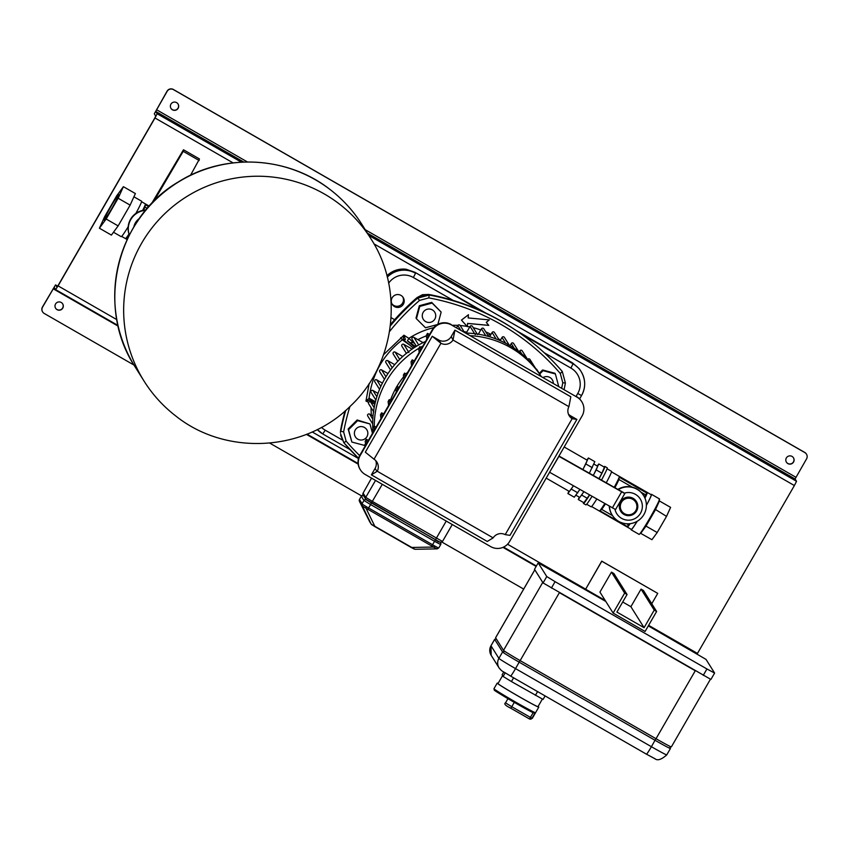 <?xml version="1.0" encoding="UTF-8"?>
<svg xmlns="http://www.w3.org/2000/svg" width="849" height="849" viewBox="0 0 849 849"><rect width="100%" height="100%" fill="white"/><g stroke="black" fill="none" stroke-linecap="round" stroke-linejoin="round"><path stroke-width="1.27" d="M199.186 160.525L183.204 151.334L183.48 149.764L199.473 158.954L190.526 175.265M153.765 201.415L183.204 151.334M183.48 149.764L151.451 203.792M553.293 383.239A6.739 6.728 147.9 0 0 543.243 377.455M429.583 334.453L427.482 333.392L428.002 337.18M426.325 335.387L427.482 333.392L426.325 335.387L426.845 339.186M421.932 347.697L419.831 346.625L420.361 350.425M419.831 346.636L418.684 348.621L419.204 352.42M414.291 360.931L412.19 359.87L412.72 363.669M411.033 361.865L412.19 359.87L411.033 361.865L411.563 365.664M406.65 374.176L404.548 373.104L405.069 376.903M404.548 373.114L403.392 375.099L403.922 378.909M395.751 388.354L396.908 386.348L395.751 388.354L396.271 392.142M399.009 387.409L396.908 386.348L397.428 390.147M391.357 400.654L389.256 399.592L388.099 401.588L388.63 405.387M388.099 401.588L389.256 399.592L389.787 403.381M383.716 413.898L381.615 412.826L380.458 414.821L380.989 418.621M380.458 414.821L381.615 412.826L382.135 416.626M376.075 427.132L373.974 426.071L372.817 428.066L373.337 431.865M372.817 428.066L373.974 426.071L374.494 429.87M368.424 440.376L366.322 439.304L365.176 441.3L365.696 445.099M365.176 441.31L366.322 439.304L366.853 443.104M710.401 679.274L671.357 746.908A18.466 0.584 -150 0 1 656.022 738.715L520.15 660.607A18.466 0.584 -150 0 1 503.51 650.376L495.604 637.779A18.466 0.584 -150 0 1 495.593 637.737L534.806 569.806A18.466 0.584 30 0 0 534.828 569.828L495.604 637.779M503.51 650.376L542.744 582.425L534.828 569.828M656.022 738.715L695.257 670.774L559.385 592.666L520.15 660.607M509.527 345.564A1.39 1.38 147.9 0 0 507.161 345.617M477.562 334.57A1.39 1.38 147.9 0 0 475.185 334.612M408.91 352.484A1.39 1.38 147.9 0 0 407.011 352.993M373.783 410.545A1.39 1.38 147.9 0 0 373.815 411.977M382.411 383.132L376.669 379.832A1.39 1.38 147.9 0 0 374.802 381.763L379.567 389.341M378.007 393.374L372.944 390.466A1.39 1.38 147.9 0 0 371.087 392.397L375.895 400.07M374.844 404.336L370.535 401.853A1.39 1.38 147.9 0 0 368.668 403.795L373.539 411.553M373.029 416.063L369.623 414.1A1.39 1.38 147.9 0 0 367.755 416.042L372.679 423.884M387.993 373.56L381.615 369.899A1.39 1.38 147.9 0 0 379.747 371.83L384.448 379.312M394.753 364.667L387.749 360.645A1.39 1.38 147.9 0 0 385.881 362.576L390.519 369.962M402.744 356.484L395.103 352.091A1.39 1.38 147.9 0 0 393.236 354.033L397.799 361.303M412.105 349.098L403.763 344.301A1.39 1.38 147.9 0 0 401.895 346.233L406.384 353.375M423.078 342.625L413.919 337.361A1.39 1.38 147.9 0 0 412.062 339.303L416.445 346.286M464.297 332.076L460.158 325.485A1.39 1.38 147.9 0 0 457.791 325.538L456.571 327.64M477.223 334.028L472.415 326.377A1.39 1.38 147.9 0 0 470.049 326.43L466.218 333.063M488.674 336.501L483.813 328.765A1.39 1.38 147.9 0 0 481.447 328.818L478.337 334.198M499.361 340.279L494.458 332.468A1.39 1.38 147.9 0 0 492.08 332.511L489.618 336.777M509.347 345.278L504.391 337.382A1.39 1.38 147.9 0 0 502.014 337.435L500.167 340.629M518.643 351.465L513.634 343.495A1.39 1.38 147.9 0 0 511.268 343.537L510.026 345.681M527.229 358.862L522.177 350.817A1.39 1.38 147.9 0 0 519.811 350.87L519.217 351.9M535.061 367.585L529.967 359.456A1.39 1.38 147.9 0 0 527.707 359.339M539.126 373.167L536.886 369.591A1.39 1.38 147.9 0 0 536.186 369.028M366.535 499.976L435.367 539.699L365.792 499.244A1.847 1.847 -32.1 0 0 366.428 499.87L371.427 502.937L382.305 484.312M452.273 524.533L442.488 541.471L372.414 501.441L365.749 497.344L363.096 493.142M442.488 541.471C440.663 542.798 438.286 542.203 435.367 539.699L439.962 542.14M414.036 549.027L374.621 526.476L371.119 523.992L369.686 521.732A1.847 1.847 -32.1 0 1 369.602 521.573L359.403 501.228L362.321 505.972L366.015 508.243L374.812 526.263L414.991 549.292L411.68 547.456L433.531 547.053L436.938 548.868L414.991 549.292M411.489 547.669L371.851 524.767A1.847 1.847 -32.1 0 1 371.119 523.992L362.321 505.972A1.847 1.602 152.9 0 1 362.523 504.338L366.216 506.609A1.847 0.584 105.9 0 0 366.015 508.243L433.531 547.053A1.847 0.775 134.6 0 0 434.921 546.109L438.328 547.913A1.847 1.687 78.7 0 1 437.182 548.836L437.182 548.836A1.847 1.687 78.7 0 1 436.938 548.868M366.216 506.609L434.921 546.109M359.562 501.589L369.602 521.583M436.673 548.889L438.827 547.817L440.684 544.591L440.652 542.766A1.751 1.751 -32.1 0 1 440.684 544.57L434.55 541.312L431.897 545.822M359.509 501.483A1.847 1.709 -25.4 0 0 359.53 501.515L359.456 499.477L362.523 504.338M697.156 653.963L794.388 485.554L796.532 481.298L795.078 478.985L806.55 458.895A4.616 4.606 147.9 0 0 804.863 452.602L173.461 89.633A4.616 4.606 147.9 0 0 167.157 91.331L155.685 111.421L157.139 113.734L154.996 117.99L58.072 285.869L55.609 289.605L54.156 287.291L42.546 307.168A4.616 4.606 147.9 0 0 44.233 313.461L134.004 365.07M42.63 311.923L42.535 311.763A4.616 4.606 -32.1 0 1 42.45 307.009L55.535 284.882L56.989 287.206L57.976 285.71L154.9 117.831L155.76 116.133L154.306 113.819L167.062 91.183A4.616 4.606 -32.1 0 1 173.366 89.474L173.461 89.633M804.863 452.602L804.767 452.443A4.616 4.606 -32.1 0 1 806.37 453.992L806.465 454.141M178.003 103.928A4.16 4.149 -32.1 0 1 172.358 109.659A4.16 4.149 -32.1 0 1 170.967 108.354M172.453 109.818A4.16 4.149 147.9 0 0 178.057 104.013A4.16 4.149 147.9 0 0 171.54 103.345A4.16 4.149 147.9 0 0 172.453 109.818M786.376 462.132A4.16 4.149 147.9 0 0 792.807 462.747A4.16 4.149 147.9 0 0 793.412 457.707M792.021 456.401A4.16 4.149 -32.1 0 1 792.934 462.875A4.16 4.149 -32.1 0 1 786.429 462.206A4.16 4.149 -32.1 0 1 792.021 456.401M55.588 308.198A4.16 4.149 147.9 0 0 62.009 308.824A4.16 4.149 147.9 0 0 62.624 303.783M61.234 302.467A4.16 4.149 -32.1 0 1 62.147 308.94A4.16 4.149 -32.1 0 1 55.631 308.283A4.16 4.149 -32.1 0 1 61.234 302.467M55.535 284.882L57.721 286.145L55.535 284.882M55.609 289.605L118.022 325.485L55.609 289.605M523.684 589.079L441.926 542.076M361.578 495.901L269.77 443.114M804.767 452.443L173.366 89.474M104.077 220.135A14.656 0.87 -60.1 0 0 104.098 220.156A14.656 0.87 -60.1 0 0 112.036 208.079A14.656 0.87 -60.1 0 0 118.733 194.75A14.656 0.87 -60.1 0 0 118.711 194.729A14.656 0.87 -60.1 0 0 110.763 206.806A14.656 0.87 -60.1 0 0 104.077 220.135M129.239 234.865A18.147 1.072 119.9 0 1 127.7 236.913L125.822 238.325A19.994 1.189 -60.1 0 0 128.952 234.059M127.7 236.913L128.263 237.232M127.35 239.142L125.875 238.293M125.822 238.325L127.329 239.195M142.632 210.425A19.994 1.189 -60.1 0 0 145.264 204.651L144.946 207.039A18.147 1.072 119.9 0 1 143.502 210.255M145.264 204.715L148.755 206.721M147.291 208.387L144.946 207.039M145.264 204.651L148.798 206.678M141.539 201.181A20.461 1.21 119.9 0 1 141.581 201.192A20.461 1.21 119.9 0 1 141.603 201.224A20.461 1.21 119.9 0 1 135.861 213.428M128.178 226.736A20.461 1.21 119.9 0 1 121.184 236.659A20.461 1.21 119.9 0 1 121.163 236.638M118.138 198.242L123.392 186.674L116.653 195.875L104.671 216.644L99.407 228.211L106.146 219.01L118.138 198.242L130.13 205.129L135.384 193.561L123.392 186.674M99.407 228.211L111.399 235.099L118.138 225.898L130.13 205.129M118.138 225.898L106.146 219.01M470.59 335.695A90.97 90.758 -32.1 0 1 541.057 376.203L540.622 375.46A90.97 90.758 147.9 0 0 465.995 333.052M425.551 341.436A90.97 90.758 147.9 0 0 373.061 432.343M627.05 594.48L613.869 573.5L611.471 572.12L599.935 592.103L613.116 613.084L645.081 631.465L656.627 611.482L654.229 610.102L644.073 627.687L616.894 612.065L627.05 594.48L624.652 593.101L613.116 613.084M656.627 611.482L643.436 590.501L641.048 589.121L630.892 606.706L622.71 602.005M605.167 600.434L585.64 589.206L601.792 561.231L657.742 593.387L651.756 603.745M585.64 589.206L601.729 561.125L657.742 593.387M644.073 627.687L630.892 606.706M654.229 610.102L641.048 589.121M624.652 593.101L611.471 572.12M576.726 396.706A13.849 13.817 -32.1 0 1 581.533 401.333L581.798 401.757A13.849 13.817 147.9 0 0 576.991 397.13L451.519 324.997A13.849 13.817 147.9 0 0 432.608 330.091L432.343 329.677A13.849 13.817 -32.1 0 1 451.254 324.573M360.401 469.858L360.135 469.444A13.849 13.817 -32.1 0 1 359.88 455.181L360.146 455.595A13.849 13.817 147.9 0 0 365.208 474.485L490.69 546.618A13.849 13.817 147.9 0 0 509.602 541.513L582.064 416.01A13.849 13.817 147.9 0 0 581.798 401.757M438.625 339.95A9.233 9.212 147.9 0 0 451.233 336.544L453.005 340.035A9.233 9.212 -32.1 0 1 440.949 343.283L438.625 339.95L432.237 336.268L365.314 452.177L374.027 459.213A9.233 9.212 -32.1 0 1 377.253 471.248L371.384 474.846L375.078 468.446A9.233 9.212 147.9 0 0 375.736 460.614M371.384 474.846L487.273 541.46L493.152 537.873A9.233 9.212 -32.1 0 1 505.208 534.626L509.973 535.348L576.896 419.427L572.13 418.695A9.233 9.212 -32.1 0 1 568.904 406.66L570.815 396.77L454.926 330.155L451.233 336.544M432.237 336.268L440.504 342.932M453.111 339.536L454.926 330.155M568.448 414.142A9.233 9.212 147.9 0 0 570.496 415.755L576.896 419.427M451.519 324.997L576.991 397.13M360.146 455.595L432.608 330.091M359.88 455.181L432.343 329.677M440.949 343.283L374.027 459.213M568.904 406.66L453.005 340.035M505.208 534.626L572.13 418.695M377.253 471.248L493.152 537.873M431.759 321.877A6.739 6.728 147.9 0 0 434.709 312.156A6.739 6.728 147.9 0 0 426.24 309.598A6.739 6.728 147.9 0 0 423.29 319.32A6.739 6.728 147.9 0 0 431.759 321.877M710.91 679.433L543.073 582.945L534.52 569.276M703.248 675.358L706.941 668.97L714.603 673.066L706.028 659.397L648.307 625.883M543.073 582.945L546.767 576.556L555.087 581.671L551.394 588.07M605.804 601.442L538.192 562.887L534.499 569.308L538.192 562.887L546.767 576.556M706.941 668.97L555.087 581.671M549.717 472.331L615.557 509.538L624.79 493.556L558.95 456.348L549.6 472.235M558.971 456.009L623.601 492.622M612.32 507.967L621.553 491.985M133.813 227.012A13.849 13.817 -32.1 0 1 139.395 218.469M129.377 235.003A18.466 18.423 -32.1 0 1 145.614 210.361M129.324 235.099A18.466 18.423 -32.1 0 1 145.911 210.011M340.661 429.923L345.076 410.958A230.949 230.429 147.9 0 0 340.661 429.923L340.417 432.459M428.66 294.444L417.082 297.564L417.666 298.137L429.223 295.028L428.66 294.444C461.219 300.588 491.104 313.101 518.314 331.98A230.949 230.429 147.9 0 0 428.66 294.444L422.505 294.688L417.082 297.564A230.949 230.429 147.9 0 0 390.519 324.488L417.082 297.564M375.47 401.704L369.495 398.457L369.962 400.187L375.184 402.861L370.344 400.261M370.376 400.272L369.495 398.457M369.188 383.472L365.961 401.025L369.962 400.187M371.745 402.553L372.456 401.397M389.542 331.534A228.71 228.201 -32.1 0 1 419.565 300.397L428.809 297.903A228.71 228.201 -32.1 0 1 560.308 373.496L562.781 382.719A228.71 228.201 -32.1 0 1 561.709 388.078M359.658 455.584A228.71 228.201 -32.1 0 1 346.116 441.14L343.633 431.918A228.71 228.201 -32.1 0 1 349.905 406.565M461.463 320.105L467.332 326.663L467.64 323.448L488.769 325.4L486.275 322.397L489.289 319.893L468.16 317.94L468.457 314.724L461.463 320.105M414.832 343.718L413.07 342.412L410.385 342.816L407.446 340.82L408.847 338.337L403.933 335.206L403.148 339.25L405.419 339.526L403.933 335.206L383.536 354.744M441.151 312.092L431.685 302.393L419.332 305.725L416.021 318.067L416.445 318.757L419.756 306.404L432.109 303.072L441.151 312.092L437.872 324.35M539.699 374.027L543.052 370.673L555.395 373.953L554.97 373.273L542.617 369.984L539.253 373.358M369.962 423.948L357.185 419.979L348.132 429.032L351.868 442.053L348.568 429.711L357.609 420.669L369.962 423.948L372.478 433.351M560.308 373.496L562.303 371.533L565.402 383.069L562.781 382.719M346.116 441.14L343.909 442.785L340.661 435.346M403.381 339.706L409.855 345.172L402.362 339.844L405.153 339.176M414.641 347.411L407.446 340.82M409.855 345.172L413.442 348.196M410.385 342.816L415.713 346.742M413.75 341.988A76.697 76.527 -32.1 0 0 413.07 342.412L408.847 338.337A82.194 82.013 147.9 0 1 433.786 327.618M487.793 335.1L489.417 334.655L490.489 335.27M467.64 323.448L467.3 326.61L461.474 320.094M489.204 319.882L486.275 322.397M468.415 314.756L468.16 317.94M488.727 325.347L467.597 323.395M368.636 402.384L365.961 401.025L369.018 398.414C372.127 374.186 383.239 354.659 402.362 339.844L400.707 337.637M431.685 302.393L432.109 303.072M419.332 305.725L419.756 306.404M437.564 324.52L425.487 327.767L416.445 318.757M555.395 373.953L558.663 386.327M542.617 369.984L543.052 370.673M348.132 429.032L348.568 429.711M365.548 444.006L364.221 445.332L351.868 442.053M357.185 419.979L357.609 420.669M670.423 748.457A18.466 0.584 -150 0 1 670.434 748.478A18.466 0.584 -150 0 1 670.434 748.5A18.466 0.584 -150 0 1 655.099 740.317L519.227 662.209A18.466 0.584 -150 0 1 502.587 651.968L494.68 639.382A18.466 0.584 -150 0 1 494.67 639.329A18.466 0.584 -150 0 1 494.68 639.318L496.294 638.894M394.509 306.595A6.463 6.452 147.9 0 0 403.222 297.564A6.463 6.452 147.9 0 0 393.098 296.524A6.463 6.452 147.9 0 0 394.509 306.595M402.808 296.98A6.463 6.452 -32.1 0 1 391.92 303.815M516.266 330.569L572.438 362.841L579.22 368.721A23.273 23.22 -32.1 0 1 580.44 370.472L581.13 371.575A23.273 23.22 -32.1 0 1 581.565 395.538L577.734 393.501A18.657 18.614 147.9 0 0 570.91 368.073L573.054 363.818A23.273 23.22 -32.1 0 1 581.13 371.575C585.693 379.482 585.842 387.473 581.565 395.549L579.612 398.913L581.565 395.549M386.932 275.723A23.273 23.22 147.9 0 1 406.183 269.25L414.917 272.285L480.407 310.554M485.734 313.016L414.917 272.285M354.415 434.019A6.739 6.728 147.9 0 0 363.308 439.676A6.739 6.728 147.9 0 0 366.821 429.732A6.739 6.728 147.9 0 0 354.415 434.019M636.4 501.536L636.336 501.43A9.233 9.212 147.9 0 0 621.871 499.955A9.233 9.212 147.9 0 0 620.693 511.257L620.757 511.363A9.233 9.212 -32.1 0 1 620.587 501.855A9.233 9.212 -32.1 0 1 636.4 501.536A9.233 9.212 -32.1 0 1 636.57 511.045A9.233 9.212 -32.1 0 1 620.757 511.363M624.132 493.237A13.849 13.817 -32.1 0 1 640.507 513.231A13.849 13.817 -32.1 0 1 614.973 509.262M618.295 489.629A18.466 18.423 -32.1 0 1 641.186 518.134A18.466 18.423 -32.1 0 1 609.465 506.344M612.256 515.184L612.044 514.855A18.466 18.423 -32.1 0 1 609.264 506.227M617.913 489.406A18.466 18.423 -32.1 0 1 643.33 495.2L643.531 495.529M533.618 712.884L533.734 712.937C527.462 710.39 492.006 689.43 494.373 690.141L493.959 688.719A24.016 0.753 30 0 0 493.969 688.783A24.016 0.753 30 0 0 513.21 700.701A24.016 0.753 30 0 0 535.178 712.661L533.618 712.884A23.093 0.722 -150 0 1 505.346 697.114A23.093 0.722 -150 0 1 498.575 691.946M542.331 699.13L537.979 706.676A23.093 0.722 -150 0 1 518.208 696.095A23.093 0.722 -150 0 1 498.002 683.647A23.093 0.722 -150 0 1 497.992 683.583L502.597 675.613M538.086 706.495A24.016 0.753 -150 0 1 538.765 707.079A24.016 0.753 -150 0 1 538.775 707.132A24.016 0.753 -150 0 1 518.219 696.138A24.016 0.753 -150 0 1 497.206 683.18A24.016 0.753 -150 0 1 497.185 683.127A24.016 0.753 -150 0 1 498.087 683.403M545.111 695.915L543.084 699.427L511.438 681.556L503.107 676.43L502.12 674.838L503.754 672.005M621.415 502.364A8.31 8.288 147.9 0 0 624.461 513.698A8.31 8.288 147.9 0 0 635.805 510.631A8.31 8.288 147.9 0 0 632.77 499.308A8.31 8.288 147.9 0 0 621.415 502.364M644.37 497.015A18.147 1.072 -60.1 0 0 645.378 494.712L647.182 493.184A19.994 1.189 119.9 0 1 644.932 498.214M647.182 493.184L619.218 477.106L618.9 479.494A18.147 1.072 119.9 0 1 614.878 487.687M619.218 477.106A19.994 1.189 119.9 0 1 614.23 487.326M645.378 494.712L640.942 492.165M632.197 487.135L618.9 479.494M619.208 477.17L647.14 493.227M630.17 523.653A19.994 1.189 119.9 0 1 627.74 526.868L628.133 524.586A18.147 1.072 -60.1 0 0 628.78 523.78M605.369 504.009A18.147 1.072 119.9 0 1 601.644 509.368L599.765 510.78A19.994 1.189 119.9 0 0 604.743 503.648M627.751 526.804L599.819 510.748M601.644 509.368L612.543 515.63M626.689 523.759L628.133 524.586M627.74 526.868L599.765 510.78M654.823 509.082L666.518 516.383L657.19 532.535L651.947 539.699L640.358 533.161M666.518 516.383L670.604 507.394L659.418 500.963L659.153 499.573M644.964 526.168L646.004 526.104L657.19 532.535M582.849 469.539A17.988 1.061 -60.1 0 0 587.147 460.19A17.988 1.061 -60.1 0 0 587.115 460.169A17.988 1.061 -60.1 0 0 587.084 460.158M568.872 491.168L567.896 493.545L574.285 497.217L579.856 489.491M589.323 473.211L594.82 461.654L588.421 457.982L586.808 459.988M569.17 491.327A17.988 1.061 -60.1 0 0 569.191 491.359A17.988 1.061 -60.1 0 0 573.362 485.787M567.896 493.545L573.446 485.84M582.902 469.571L588.421 457.982M585.937 464.01L592.326 467.693M571.419 489.162L577.808 492.834M593.271 475.451A17.988 1.061 -60.1 0 0 597.537 466.165A17.988 1.061 -60.1 0 0 597.516 466.143A17.988 1.061 -60.1 0 0 597.473 466.133M579.559 497.302A17.988 1.061 -60.1 0 0 579.58 497.323A17.988 1.061 -60.1 0 0 583.783 491.72M579.262 497.143L578.286 499.52L583.868 491.773M593.324 475.482L598.81 463.957L597.197 465.963M578.286 499.52L583.879 502.735L589.471 494.956M581.809 495.137L587.402 498.352M598.81 463.957L604.403 467.173L601.92 473.201L596.327 469.985M598.938 478.666L601.92 473.201M601.485 480.099A21.384 1.263 -60.1 0 0 607.226 467.82A21.384 1.263 -60.1 0 0 607.194 467.799A21.384 1.263 -60.1 0 0 607.152 467.788M585.852 504.837A21.384 1.263 -60.1 0 0 585.884 504.868A21.384 1.263 -60.1 0 0 592.008 496.4M599.076 478.74A21.384 1.263 -60.1 0 0 604.828 466.441A21.384 1.263 -60.1 0 0 604.796 466.419A21.384 1.263 -60.1 0 0 604.064 466.971M583.603 502.576A21.384 1.263 -60.1 0 0 583.454 503.457A21.384 1.263 -60.1 0 0 583.486 503.489A21.384 1.263 -60.1 0 0 589.599 495.031M606.239 482.794A20.461 1.21 -60.1 0 0 611.556 471.375A20.461 1.21 -60.1 0 0 611.524 471.354A20.461 1.21 -60.1 0 0 611.492 471.344M586.659 504.253L591.137 506.821A20.461 1.21 -60.1 0 0 591.137 506.821A20.461 1.21 -60.1 0 0 596.751 499.106M639.064 534.361A20.461 1.21 -60.1 0 0 639.095 534.392A20.461 1.21 -60.1 0 0 650.175 517.54A20.461 1.21 -60.1 0 0 659.514 498.947A20.461 1.21 -60.1 0 0 659.482 498.915A20.461 1.21 -60.1 0 0 659.45 498.904L651.491 494.32A20.461 1.21 -60.1 0 0 651.491 494.32A20.461 1.21 -60.1 0 0 651.034 494.596M646.354 505.431A19.994 1.189 -60.1 0 0 651.289 494.755A19.994 1.189 -60.1 0 0 651.257 494.723A19.994 1.189 -60.1 0 0 651.225 494.712L611.524 471.885M631.306 529.362A19.994 1.189 -60.1 0 0 631.327 529.394A19.994 1.189 -60.1 0 0 637.174 521.275M631.115 529.267A20.461 1.21 -60.1 0 0 631.072 529.765A20.461 1.21 -60.1 0 0 631.104 529.797A20.461 1.21 -60.1 0 0 637.238 521.244M646.354 505.495A20.461 1.21 -60.1 0 0 651.523 494.351M135.161 366.959C95.268 306.988 116.249 217.8 178.661 181.739C224.401 152.852 287.471 156.046 329.985 189.454C342.741 199.228 353.396 210.913 361.95 224.497A133.909 133.611 147.9 0 0 158.519 197.01A133.909 133.611 147.9 0 0 135.161 366.959L144.086 381.148A133.909 133.611 147.9 0 1 338.953 203.696A133.909 133.611 147.9 0 1 370.875 238.696C404.495 290.125 395.528 363.903 350.626 405.875C305.279 451.657 226.396 456.348 176.051 416.201C163.305 406.427 152.65 394.743 144.086 381.148M376.669 379.832L380.819 386.444M372.944 390.466L376.882 396.727M370.535 401.853L374.176 407.647M369.623 414.1L372.807 419.183M381.615 369.899L385.934 376.776M387.749 360.645L392.206 367.744M395.103 352.091L399.677 359.382M403.763 344.301L408.443 351.751M413.919 337.361L418.695 344.959M457.791 325.538L460.54 329.911M470.049 326.43L474.602 333.668M481.447 328.818L485.787 335.726M492.08 332.511L496.145 338.984M502.014 337.435L505.675 343.261M511.268 343.537L514.292 348.366M519.811 350.87L521.7 353.895M371.533 478.114L363.085 493.131A1.847 1.847 -32.1 0 0 363.139 495.031L365.792 499.244A1.847 1.847 -32.1 0 1 365.749 497.344L375.534 480.417M363.139 495.031L363.085 493.131L371.533 478.125M367.957 509.06L370.61 504.561L434.55 541.312L446.245 521.063M362.035 505.431A1.847 1.847 147.9 0 1 362.099 503.69L363.956 500.464L370.61 504.561L371.427 502.937L439.803 542.118M363.425 495.487A1.751 1.751 147.9 0 0 361.313 496.272L359.456 499.488A1.847 1.847 147.9 0 0 359.403 501.228M366.269 499.774A1.751 1.751 147.9 0 0 363.956 500.464L361.313 496.251L359.456 499.477M536.144 566.432L502.969 547.361M358.172 464.127L306.415 434.37M118.181 326.154L53.169 288.787M536.398 565.996L503.553 547.106L536.398 565.996M358.098 463.49L307.02 434.136L358.098 463.49M697.464 653.422L648.615 625.342M585.566 589.1L507.543 544.241M358.48 458.556L312.188 431.939M116.833 319.638L58.072 285.869M794.388 485.554L373.963 243.865M233.072 162.881L154.996 117.99M796.532 481.298L368.816 235.417M241.381 162.159L157.139 113.734M795.078 478.985L367.362 233.114M243.759 162.053L155.685 111.421M795.938 477.287L365.197 229.676M247.43 161.968L156.545 109.723M374.26 426.177A90.97 90.758 -32.1 0 1 418.865 348.302M420.902 347.135A90.97 90.758 -32.1 0 1 422.887 346.052M407.976 371.883A79.88 79.7 147.9 0 0 406.119 373.878M403.625 376.797A79.88 79.7 147.9 0 0 396.961 386.359M395.761 388.439A79.88 79.7 147.9 0 0 390.444 400.155M376.956 471.428L375.078 468.446M570.496 415.755L572.375 418.737M467.109 326.409A82.194 82.013 147.9 0 0 460.19 325.538M457.898 325.379A82.194 82.013 147.9 0 0 452.443 325.263M500.475 340.109A82.194 82.013 147.9 0 0 498.352 338.666M491.009 334.379A82.194 82.013 147.9 0 0 485.798 331.927M480.778 329.964A82.194 82.013 147.9 0 0 473.243 327.693M469.773 326.907A82.194 82.013 147.9 0 0 467.353 326.451M371.066 407.605A82.194 82.013 147.9 0 0 371.416 415.14M565.402 383.069L565.402 383.069A231.48 230.96 -32.1 0 1 564.107 389.458L565.402 383.079L562.303 371.533C549.621 356.782 535.294 343.834 519.344 332.691A231.48 230.96 -32.1 0 1 562.303 371.533M428.809 297.903L429.223 295.028A231.48 230.96 -32.1 0 1 519.344 332.691L518.314 331.98M390.36 325.878A231.48 230.96 -32.1 0 1 417.666 298.137L419.565 300.397M343.633 431.918L340.82 431.25A231.48 230.96 -32.1 0 1 345.734 410.385M340.576 433.765L343.909 442.785L358.554 458.311A231.48 230.96 -32.1 0 1 344.078 442.976M417.91 339.653A76.697 76.527 -32.1 0 1 426.389 335.854M464.032 331.651A76.697 76.527 -32.1 0 1 466.78 332.086M655.927 738.662L651.406 746.706A18.466 0.584 30 0 0 666.741 754.899C661.413 759.6 657.508 760.895 655.014 758.762L646.471 754.188A9.233 0.552 -60.1 0 0 646.471 754.188A9.233 0.552 -60.1 0 0 651.406 746.706L515.534 668.609A9.233 0.552 -60.1 0 1 510.61 676.091C500.836 669.988 502.661 672.121 499.063 667.876A9.233 9.212 147.9 0 0 499.254 668.152M520.066 660.554L515.534 668.609A18.466 0.584 30 0 1 498.894 658.368A9.233 9.212 147.9 0 0 499.063 667.876L491.157 655.279L490.977 645.728A18.466 0.584 30 0 0 490.987 645.771A9.233 9.212 147.9 0 0 491.157 655.279M504.826 651.363L502.587 651.968L498.894 658.368L490.987 645.771L494.68 639.382L496.325 638.936M510.589 676.069A9.233 0.552 -60.1 0 0 510.61 676.091L646.471 754.188L510.62 676.091M322.758 433.935L350 449.599L322.769 433.945A23.273 23.22 -32.1 0 1 317.25 429.541L322.758 433.935L325.231 430.199L341.956 439.814M321.463 427.344A18.657 18.614 147.9 0 0 325.231 430.199M453.239 300.429L413.378 277.517L415.522 273.251A23.273 23.22 -32.1 0 0 387.293 277.156M413.378 277.517A18.657 18.614 147.9 0 0 388.662 283.184M576.089 396.345L577.734 393.501M521.212 334.007L573.054 363.818L572.438 362.841M570.91 368.073L544.167 352.706M514.282 702.356L511.767 706.718L531.941 718.265A1.847 1.815 109.7 0 1 529.458 718.944L510.78 708.204C505.452 705.625 503.701 703.842 505.526 702.855L511.767 706.718L510.78 708.215L529.458 718.944A1.847 1.847 0 0 0 529.755 719.082L532.312 718.328L538.775 707.132M535.178 712.661L531.941 718.265A24.016 0.753 30 0 0 532.312 718.328M529.458 718.944L533.183 712.693M535.411 695.342L537.576 691.585M513.603 677.81L511.438 681.556M503.107 676.43L505.166 672.875M503.765 672.015L502.12 674.859M659.418 500.963L655.332 509.952L646.004 526.104L640.762 533.268M391.102 317.653L394.647 319.691M361.95 224.497L370.875 238.696M419.831 346.625L418.684 348.631M404.548 373.104L403.392 375.109M374.621 526.476L371.215 524.162L369.686 521.732M363.404 495.455L361.313 496.251M141.581 201.192L133.919 196.788M149.275 206.148L141.571 201.722M127.148 239.556L121.64 236.393M121.184 236.659L113.501 232.244M710.91 679.455L714.603 673.066M669.85 746.303L670.434 748.478L666.741 754.899M490.977 645.728L494.67 639.329M507.946 698.663L505.526 702.855M493.959 688.719L497.185 683.127M564.182 446.977L587.115 460.169M593.833 464.032L597.516 466.143M604.796 466.419L607.194 467.799M607.056 468.775L611.524 471.354M591.594 506.545L631.327 529.394M631.104 529.797L639.095 534.392M583.486 503.489L585.884 504.868M575.898 495.211L579.58 497.323M546.194 478.136L569.191 491.359"/></g></svg>
